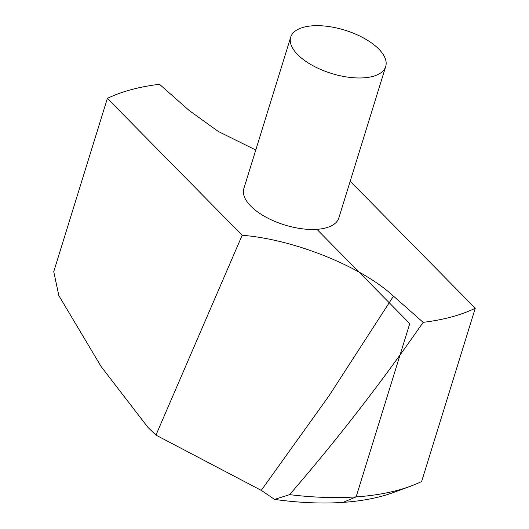 <?xml version="1.0" encoding="UTF-8"?>
<svg xmlns="http://www.w3.org/2000/svg" width="529" height="529" viewBox="0 0 529 529"><rect width="100%" height="100%" fill="white"/><g stroke="black" fill="none" stroke-linecap="round" stroke-linejoin="round"><path stroke-width="0.79" d="M290.725 37.123L243.829 188.615A49.713 22.648 17.2 0 0 284.622 224.951A49.713 22.648 17.2 0 0 338.811 218.014L385.707 66.522A49.713 22.648 17.2 0 0 378.764 49.045A49.713 22.648 17.2 0 0 328.139 26.45A49.713 22.648 17.2 0 0 290.725 37.123A49.713 22.648 17.2 0 0 331.518 73.458A49.713 22.648 17.2 0 0 385.707 66.522M350.198 181.229L475.26 308.242L421.62 481.522A229.93 104.742 17.2 0 1 410.537 486.217A229.93 104.742 17.2 0 1 289.601 494.641L274.558 499.402L261.266 490.376L155.956 435.103L242.163 235.273L107.38 98.394L53.74 271.675L58.845 295.618L101.151 366.597L148.008 427.472L155.956 435.103M255.778 150.018L218.312 131.476L189.157 110.488L159.507 84.29A229.93 104.742 17.2 0 0 107.38 98.394M242.163 235.273C293.694 239.313 361.274 266.285 393.483 296.141L423.134 322.346A229.93 104.742 17.2 0 0 475.26 308.242M410.537 486.217L393.497 492.486A213.141 97.098 -162.8 0 1 274.558 499.402M423.134 322.346C381.059 382.963 336.543 440.392 289.601 494.641M316.931 229.322L409.763 323.603L356.123 496.883L343.056 502.378M393.483 296.141L329.124 395.672L261.266 490.376"/></g></svg>
